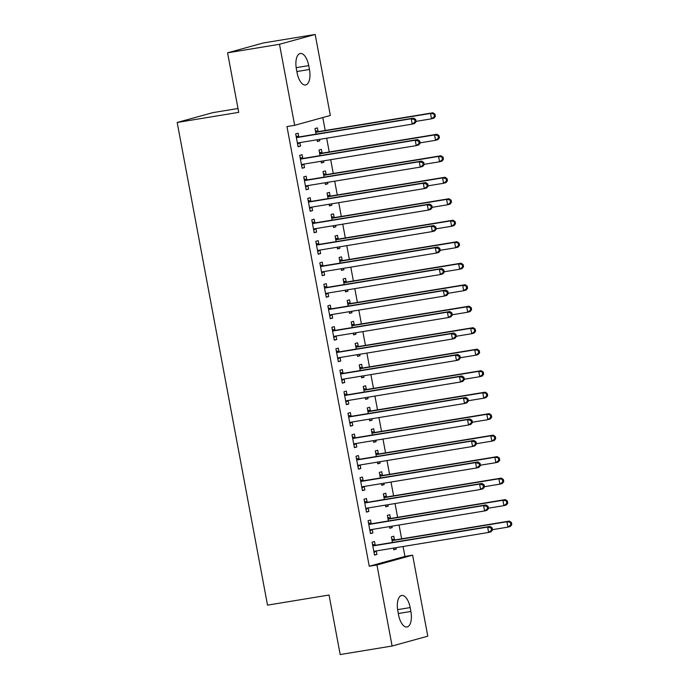 <?xml version="1.0" encoding="UTF-8"?>
<svg xmlns="http://www.w3.org/2000/svg" width="689" height="689" viewBox="0 0 689 689"><rect width="100%" height="100%" fill="white"/><g stroke="black" fill="none" stroke-linecap="round" stroke-linejoin="round"><path stroke-width="1.03" d="M404.934 556.428L412.625 555.162L427.783 636.18L392.101 646.015L340.185 654.55L329.049 595.02L267.521 605.14L177.185 122.47L238.721 112.35L227.577 52.82L263.258 42.985L315.174 34.45L330.341 115.468L294.659 125.303L286.968 126.569L369.252 566.255L404.934 556.428L403.074 546.515M401.635 538.807L399.052 525.027M397.613 517.318L395.03 503.538M393.591 495.822L391.016 482.042M389.569 474.333L386.994 460.553M385.547 452.845L382.972 439.065M381.525 431.357L378.95 417.577M377.503 409.86L374.928 396.08M373.481 388.372L370.906 374.592M369.459 366.884L366.884 353.104M365.437 345.396L362.862 331.616M361.415 323.899L358.84 310.119M357.393 302.411L354.818 288.631M353.371 280.923L350.796 267.143M349.349 259.434L346.774 245.654M345.327 237.938L342.752 224.158M341.305 216.449L338.73 202.669M337.283 194.961L334.708 181.181M333.261 173.473L330.686 159.693M329.239 151.976L326.664 138.196M325.217 130.488L322.796 117.543M237.998 108.5L212.867 112.634L177.185 122.47M390.43 518.206L389.776 514.726L387.364 515.389L388.407 520.97M391.92 526.198L392.187 527.619L389.776 528.282L389.466 526.603M371.138 523.519L370.493 520.04L368.081 520.703L370.493 533.605L372.904 532.933L372.249 529.453M382.386 475.229L381.732 471.75L379.32 472.413L380.362 477.994M383.876 483.222L384.143 484.643L381.732 485.306L381.422 483.626M363.094 480.543L362.448 477.064L360.037 477.727L362.448 490.62L364.86 489.957L364.205 486.477M374.342 432.244L373.688 428.765L371.276 429.428L372.318 435.009M375.832 440.237L376.099 441.658L373.688 442.321L373.378 440.641M355.05 437.558L354.404 434.079L351.993 434.742L354.404 447.643L356.816 446.972L356.161 443.492M366.298 389.268L365.644 385.788L363.232 386.451L364.274 392.032M367.788 397.26L368.055 398.681L365.644 399.344L365.334 397.665M347.006 394.582L346.36 391.102L343.949 391.765L346.36 404.658L348.772 403.995L348.117 400.516M358.254 346.283L357.6 342.803L355.188 343.466L356.239 349.047M359.744 354.275L360.011 355.696L357.6 356.359L357.29 354.68M338.962 351.597L338.316 348.117L335.905 348.78L338.316 361.682L340.728 361.01L340.073 357.531M350.21 303.306L349.556 299.827L347.144 300.49L348.195 306.071M351.709 311.299L351.967 312.72L349.564 313.383L349.245 311.704M330.918 308.62L330.272 305.141L327.861 305.804L330.272 318.697L332.684 318.034L332.029 314.554M342.166 260.321L341.511 256.842L339.1 257.505L340.151 263.086M343.665 268.314L343.932 269.735L341.52 270.398L341.201 268.719M322.874 265.635L322.228 262.156L319.817 262.819L322.228 275.712L324.64 275.049L323.985 271.569M334.122 217.345L333.467 213.866L331.056 214.529L332.107 220.11M335.621 225.337L335.887 226.759L333.476 227.422L333.157 225.742M314.839 222.659L314.184 219.18L311.772 219.843L314.184 232.736L316.596 232.072L315.95 228.593M326.078 174.36L325.423 170.881L323.012 171.544L324.063 177.125M327.576 182.352L327.843 183.774L325.432 184.437L325.113 182.757M306.794 179.674L306.14 176.195L303.728 176.858L306.14 189.751L308.551 189.087L307.905 185.608M318.034 131.384L317.379 127.904L314.976 128.567L316.018 134.148M319.532 139.376L319.799 140.797L317.388 141.46L317.069 139.781M298.75 136.698L298.096 133.218L295.684 133.881L298.096 146.774L300.507 146.111L299.861 142.632M302.772 158.186L302.118 154.706L299.706 155.369L302.118 168.262L304.529 167.599L303.883 164.12M322.056 152.872L321.401 149.392L318.998 150.056L320.041 155.636M323.554 160.864L323.821 162.285L321.41 162.948L321.091 161.269M310.817 201.162L310.162 197.683L307.75 198.354L310.162 211.247L312.573 210.584L311.928 207.105M330.1 195.848L329.445 192.369L327.034 193.041L328.085 198.613M331.598 203.841L331.865 205.27L329.454 205.933L329.135 204.245M318.852 244.147L318.206 240.668L315.795 241.331L318.206 254.224L320.618 253.561L319.972 250.081M338.144 238.833L337.489 235.354L335.078 236.017L336.129 241.598M339.643 246.826L339.91 248.247L337.498 248.91L337.179 247.23M326.896 287.124L326.25 283.644L323.839 284.316L326.25 297.209L328.662 296.546L328.007 293.066M346.188 281.81L345.533 278.33L343.122 279.002L344.173 284.574M347.687 289.802L347.945 291.232L345.542 291.895L345.223 290.207M334.94 330.109L334.294 326.629L331.883 327.292L334.294 340.185L336.706 339.522L336.051 336.043M354.232 324.795L353.578 321.315L351.166 321.978L352.217 327.559M355.731 332.787L355.989 334.208L353.578 334.871L353.268 333.192M342.984 373.085L342.338 369.605L339.927 370.277L342.338 383.17L344.75 382.507L344.095 379.028M362.276 367.771L361.622 364.292L359.21 364.963L360.261 370.536M363.766 375.763L364.033 377.193L361.622 377.856L361.312 376.168M351.028 416.07L350.382 412.59L347.971 413.254L350.382 426.147L352.794 425.483L352.139 422.004M370.32 410.756L369.666 407.277L367.254 407.94L368.296 413.521M371.81 418.748L372.077 420.169L369.666 420.833L369.356 419.153M359.072 459.046L358.426 455.567L356.015 456.239L358.426 469.131L360.838 468.468L360.183 464.989M378.364 453.732L377.71 450.253L375.298 450.925L376.34 456.497M379.854 461.725L380.121 463.154L377.71 463.818L377.4 462.13M367.116 502.031L366.47 498.552L364.059 499.215L366.47 512.108L368.882 511.445L368.227 507.965M386.408 496.717L385.754 493.238L383.342 493.901L384.384 499.482M387.898 504.71L388.165 506.131L385.754 506.794L385.444 505.115M375.161 545.008L374.515 541.528L372.103 542.2L374.515 555.093L376.926 554.43L376.272 550.95M394.452 539.694L393.798 536.214L391.386 536.886L392.429 542.458M395.942 547.686L396.209 549.116L393.798 549.779L393.488 548.091M410.885 611.462A14.004 6.373 -99.3 0 1 406.992 626.981A14.004 6.373 -99.3 0 1 398.543 614.855L397.82 610.988A14.004 6.373 -99.3 0 1 401.721 595.468A14.004 6.373 -99.3 0 1 410.162 607.586L410.885 611.462L398.294 613.529M392.101 646.015L376.943 564.997L412.625 555.162M227.577 52.82L279.493 44.285L315.174 34.45M369.252 566.255L376.943 564.997M294.659 125.303L279.493 44.285M296.391 69.003A14.004 6.373 -99.3 0 1 300.292 53.484A14.004 6.373 -99.3 0 1 308.732 65.601L309.456 69.468A14.004 6.373 -99.3 0 1 305.563 84.988A14.004 6.373 -99.3 0 1 297.114 72.87L296.391 69.003M298.053 146.516L300.507 146.111M317.336 141.202L319.799 140.797M302.075 168.004L304.529 167.599M321.358 162.69L323.821 162.285M306.097 189.492L308.551 189.087M325.38 184.178L327.843 183.774M310.119 210.989L312.573 210.584M329.402 205.667L331.865 205.27M314.141 232.477L316.596 232.072M333.424 227.163L335.887 226.759M318.163 253.965L320.618 253.561M337.446 248.651L339.91 248.247M322.176 275.454L324.64 275.049M341.468 270.14L343.932 269.735M326.198 296.95L328.662 296.546M345.49 291.628L347.945 291.232M330.22 318.439L332.684 318.034M349.512 313.125L351.967 312.72M334.243 339.927L336.706 339.522M353.535 334.613L355.989 334.208M338.265 361.415L340.728 361.01M357.557 356.101L360.011 355.696M342.287 382.912L344.75 382.507M361.579 377.589L364.033 377.193M346.309 404.4L348.772 403.995M365.601 399.086L368.055 398.681M350.331 425.888L352.794 425.483M369.623 420.574L372.077 420.169M354.353 447.376L356.816 446.972M373.645 442.062L376.099 441.658M358.375 468.873L360.838 468.468M377.667 463.559L380.121 463.154M362.397 490.361L364.86 489.957M381.689 485.047L384.143 484.643M366.419 511.849L368.882 511.445M385.711 506.536L388.165 506.131M370.441 533.338L372.904 532.933M389.733 528.024L392.187 527.619M374.463 554.834L376.926 554.43M393.755 549.521L396.209 549.116M416.113 121.643L415.708 119.49L414.744 119.757L415.148 121.91L416.113 121.643L414.64 123.46L412.229 124.132L298.397 142.847A2.188 1.946 -105.4 0 0 297.708 143.123L297.45 143.295M415.148 121.91L412.229 124.132L411.221 118.758L413.633 118.095L299.801 136.81A2.188 1.946 -105.4 0 1 299.052 136.775L296.081 135.991M296.339 137.361L296.64 137.438A2.188 1.946 -105.4 0 0 297.39 137.473L411.221 118.758L414.744 119.757M299.904 142.597L297.605 144.139M415.708 119.49L413.633 118.095M416.061 121.359L431.512 118.818L430.504 113.444L432.916 112.781L319.085 131.496A2.188 1.946 74.6 0 1 318.344 131.461L315.364 130.677M434.036 114.443L434.432 116.587L435.396 116.329L435 114.176L430.504 113.444L316.673 132.159A2.188 1.946 74.6 0 1 315.932 132.124L315.622 132.047M435.396 116.329L433.924 118.146L431.512 118.818L434.432 116.587M432.916 112.781L435 114.176M420.135 143.131L419.73 140.978L418.766 141.245L419.17 143.398L420.135 143.131L418.662 144.957L416.251 145.62L302.419 164.335A2.188 1.946 -105.4 0 0 301.73 164.611L301.472 164.783M419.17 143.398L416.251 145.62L415.243 140.246L417.655 139.583L303.823 158.306A2.188 1.946 -105.4 0 1 303.074 158.263L300.103 157.48M300.361 158.849L300.662 158.926A2.188 1.946 -105.4 0 0 301.412 158.97L415.243 140.246L418.766 141.245M303.927 164.094L301.627 165.636M419.73 140.978L417.655 139.583M424.157 164.619L423.752 162.475L422.788 162.742L423.192 164.886L424.157 164.619L422.676 166.445L420.273 167.108L306.441 185.832A2.188 1.946 -105.4 0 0 305.752 186.099L305.494 186.28M423.192 164.886L420.273 167.108L419.265 161.734L421.677 161.071L307.845 179.795A2.188 1.946 -105.4 0 1 307.096 179.751L304.125 178.976M304.383 180.337L304.684 180.423A2.188 1.946 -105.4 0 0 305.434 180.458L419.265 161.734L422.788 162.742M307.949 185.582L305.649 187.124M423.752 162.475L421.677 161.071M420.083 142.847L435.534 140.306L434.526 134.932L436.938 134.269L323.107 152.984A2.188 1.946 74.6 0 1 322.366 152.949L319.386 152.166M438.058 135.931L438.454 138.084L439.418 137.817L439.014 135.664L434.526 134.932L320.695 153.656A2.188 1.946 74.6 0 1 319.954 153.613L319.644 153.535M439.418 137.817L437.946 139.643L435.534 140.306L438.454 138.084M436.938 134.269L439.014 135.664M424.105 164.335L439.556 161.794L438.548 156.42L440.96 155.757L327.129 174.481A2.188 1.946 74.6 0 1 326.388 174.438L323.408 173.662M442.071 157.419L442.476 159.572L443.44 159.305L443.036 157.161L438.548 156.42L324.717 175.144A2.188 1.946 74.6 0 1 323.976 175.101L323.666 175.023M443.44 159.305L441.968 161.131L439.556 161.794L442.476 159.572M440.96 155.757L443.036 157.161M428.179 186.108L427.774 183.963L426.81 184.23L427.214 186.374L428.179 186.108L426.698 187.933L424.295 188.597L310.463 207.32A2.188 1.946 -105.4 0 0 309.774 207.596L309.516 207.768M427.214 186.374L424.295 188.597L423.287 183.231L425.699 182.559L311.867 201.283A2.188 1.946 -105.4 0 1 311.118 201.248L308.147 200.465M308.405 201.825L308.706 201.911A2.188 1.946 -105.4 0 0 309.456 201.946L423.287 183.231L426.81 184.23M311.971 207.07L309.671 208.612M427.774 183.963L425.699 182.559M432.201 207.604L431.796 205.451L430.832 205.718L431.236 207.871L432.201 207.604L430.72 209.422L428.308 210.093L314.485 228.808A2.188 1.946 -105.4 0 0 313.796 229.084L313.538 229.256M431.236 207.871L428.308 210.093L427.309 204.719L429.721 204.056L315.889 222.771A2.188 1.946 -105.4 0 1 315.14 222.736L312.169 221.953M312.427 223.322L312.728 223.4A2.188 1.946 -105.4 0 0 313.478 223.434L427.309 204.719L430.832 205.718M315.993 228.559L313.693 230.1M431.796 205.451L429.721 204.056M428.119 185.823L443.578 183.283L442.571 177.908L444.982 177.245L331.151 195.969A2.188 1.946 74.6 0 1 330.401 195.934L327.43 195.151M446.093 178.916L446.498 181.061L447.462 180.794L447.058 178.649L442.571 177.908L328.739 196.632A2.188 1.946 74.6 0 1 327.998 196.598L327.688 196.511M447.462 180.794L445.99 182.619L443.578 183.283L446.498 181.061M444.982 177.245L447.058 178.649M432.141 207.32L447.6 204.779L446.593 199.405L449.004 198.742L335.173 217.457A2.188 1.946 74.6 0 1 334.423 217.423L331.452 216.639M450.115 200.404L450.52 202.549L451.484 202.29L451.08 200.137L446.593 199.405L332.761 218.12A2.188 1.946 74.6 0 1 332.02 218.086L331.71 218.008M451.484 202.29L450.012 204.108L447.6 204.779L450.52 202.549M449.004 198.742L451.08 200.137M436.223 229.093L435.818 226.939L434.854 227.206L435.259 229.359L436.223 229.093L434.742 230.918L432.33 231.582L318.507 250.296A2.188 1.946 -105.4 0 0 317.818 250.572L317.56 250.744M435.259 229.359L432.33 231.582L431.331 226.207L433.743 225.544L319.911 244.268A2.188 1.946 -105.4 0 1 319.162 244.225L316.191 243.441M316.449 244.81L316.751 244.888A2.188 1.946 -105.4 0 0 317.5 244.931L431.331 226.207L434.854 227.206M320.015 250.055L317.715 251.597M435.818 226.939L433.743 225.544M436.163 228.808L451.622 226.268L450.615 220.893L453.026 220.23L339.195 238.945A2.188 1.946 74.6 0 1 338.445 238.911L335.474 238.127M454.137 221.892L454.542 224.046L455.507 223.779L455.102 221.625L450.615 220.893L336.783 239.617A2.188 1.946 74.6 0 1 336.043 239.574L335.732 239.496M455.507 223.779L454.034 225.604L451.622 226.268L454.542 224.046M453.026 220.23L455.102 221.625M440.245 250.581L439.84 248.436L438.876 248.703L439.281 250.848L440.245 250.581L438.764 252.407L436.352 253.07L322.53 271.793A2.188 1.946 -105.4 0 0 321.841 272.06L321.582 272.241M439.281 250.848L436.352 253.07L435.353 247.696L437.765 247.032L323.933 265.756A2.188 1.946 -105.4 0 1 323.184 265.713L320.213 264.938M320.471 266.298L320.773 266.385A2.188 1.946 -105.4 0 0 321.522 266.419L435.353 247.696L438.876 248.703M324.037 271.544L321.737 273.085M439.84 248.436L437.765 247.032M440.185 250.296L455.644 247.756L454.637 242.382L457.048 241.718L343.217 260.442A2.188 1.946 74.6 0 1 342.467 260.399L339.496 259.624M458.159 243.381L458.564 245.534L459.529 245.267L459.124 243.122L454.637 242.382L340.805 261.105A2.188 1.946 74.6 0 1 340.056 261.071L339.755 260.985M459.529 245.267L458.056 247.093L455.644 247.756L458.564 245.534M457.048 241.718L459.124 243.122M444.267 272.069L443.862 269.924L442.898 270.191L443.303 272.336L444.267 272.069L442.786 273.895L440.374 274.558L326.543 293.281A2.188 1.946 -105.4 0 0 325.863 293.557L325.604 293.729M443.303 272.336L440.374 274.558L439.375 269.192L441.787 268.521L327.955 287.244A2.188 1.946 -105.4 0 1 327.206 287.21L324.235 286.426M324.493 287.795L324.795 287.873A2.188 1.946 -105.4 0 0 325.544 287.907L439.375 269.192L442.898 270.191M328.059 293.032L325.759 294.573M443.862 269.924L441.787 268.521M444.207 271.785L459.666 269.244L458.659 263.87L461.07 263.207L347.239 281.93A2.188 1.946 74.6 0 1 346.489 281.896L343.518 281.112M462.181 264.877L462.586 267.022L463.551 266.755L463.146 264.61L458.659 263.87L344.827 282.593A2.188 1.946 74.6 0 1 344.078 282.559L343.777 282.473M463.551 266.755L462.078 268.581L459.666 269.244L462.586 267.022M461.07 263.207L463.146 264.61M448.289 293.566L447.884 291.413L446.92 291.68L447.325 293.833L448.289 293.566L446.808 295.383L444.396 296.055L330.565 314.77A2.188 1.946 -105.4 0 0 329.876 315.045L329.618 315.217M447.325 293.833L444.396 296.055L443.397 290.68L445.809 290.017L331.977 308.732A2.188 1.946 -105.4 0 1 331.228 308.698L328.257 307.914M328.507 309.283L328.817 309.361A2.188 1.946 -105.4 0 0 329.566 309.395L443.397 290.68L446.92 291.68M332.081 314.52L329.781 316.062M447.884 291.413L445.809 290.017M448.229 293.281L463.688 290.741L462.681 285.367L465.092 284.703L351.261 303.418A2.188 1.946 74.6 0 1 350.512 303.384L347.54 302.6M466.203 286.366L466.608 288.519L467.573 288.252L467.168 286.099L462.681 285.367L348.849 304.082A2.188 1.946 74.6 0 1 348.1 304.047L347.799 303.97M467.573 288.252L466.1 290.069L463.688 290.741L466.608 288.519M465.092 284.703L467.168 286.099M452.311 315.054L451.906 312.901L450.942 313.168L451.347 315.321L452.311 315.054L450.83 316.88L448.418 317.543L334.587 336.258A2.188 1.946 -105.4 0 0 333.898 336.533L333.64 336.706M451.347 315.321L448.418 317.543L447.419 312.169L449.831 311.506L335.999 330.229A2.188 1.946 -105.4 0 1 335.25 330.186L332.279 329.402M332.529 330.772L332.839 330.849A2.188 1.946 -105.4 0 0 333.588 330.892L447.419 312.169L450.942 313.168M336.103 336.017L333.803 337.558M451.906 312.901L449.831 311.506M452.251 314.77L467.71 312.229L466.703 306.855L469.114 306.192L355.283 324.907A2.188 1.946 74.6 0 1 354.534 324.872L351.562 324.088M470.225 307.854L470.63 310.007L471.595 309.74L471.19 307.587L466.703 306.855L352.871 325.578A2.188 1.946 74.6 0 1 352.122 325.535L351.821 325.458M471.595 309.74L470.122 311.566L467.71 312.229L470.63 310.007M469.114 306.192L471.19 307.587M456.333 336.542L455.929 334.398L454.964 334.665L455.369 336.809L456.333 336.542L454.852 338.368L452.44 339.031L338.609 357.755A2.188 1.946 -105.4 0 0 337.92 358.022L337.662 358.202M455.369 336.809L452.44 339.031L451.441 333.657L453.853 332.994L340.022 351.717A2.188 1.946 -105.4 0 1 339.272 351.674L336.301 350.899M336.551 352.26L336.861 352.346A2.188 1.946 -105.4 0 0 337.61 352.38L451.441 333.657L454.964 334.665M340.125 357.505L337.825 359.047M455.929 334.398L453.853 332.994M456.273 336.258L471.732 333.717L470.725 328.343L473.136 327.68L359.305 346.403A2.188 1.946 74.6 0 1 358.556 346.36L355.584 345.585M474.247 329.342L474.652 331.495L475.617 331.228L475.212 329.084L470.725 328.343L356.893 347.067A2.188 1.946 74.6 0 1 356.144 347.032L355.843 346.946M475.617 331.228L474.144 333.054L471.732 333.717L474.652 331.495M473.136 327.68L475.212 329.084M460.347 358.03L459.951 355.886L458.986 356.153L459.391 358.297L460.347 358.03L458.874 359.856L456.462 360.519L342.631 379.243A2.188 1.946 -105.4 0 0 341.942 379.518L341.684 379.691M459.391 358.297L456.462 360.519L455.463 355.154L457.866 354.482L344.044 373.205A2.188 1.946 -105.4 0 1 343.294 373.171L340.323 372.387M340.573 373.757L340.883 373.834A2.188 1.946 -105.4 0 0 341.632 373.869L455.463 355.154L458.986 356.153M344.147 378.993L341.847 380.535M459.951 355.886L457.866 354.482M460.295 357.746L475.754 355.205L474.747 349.831L477.158 349.168L363.327 367.892A2.188 1.946 74.6 0 1 362.578 367.857L359.606 367.073M478.269 350.839L478.674 352.983L479.639 352.716L479.234 350.572L474.747 349.831L360.915 368.555A2.188 1.946 74.6 0 1 360.166 368.52L359.865 368.434M479.639 352.716L478.166 354.542L475.754 355.205L478.674 352.983M477.158 349.168L479.234 350.572M464.369 379.527L463.973 377.374L463.008 377.641L463.404 379.794L464.369 379.527L462.896 381.344L460.485 382.016L346.653 400.731A2.188 1.946 -105.4 0 0 345.964 401.007L345.706 401.179M463.404 379.794L460.485 382.016L459.485 376.642L461.888 375.979L348.066 394.694A2.188 1.946 -105.4 0 1 347.316 394.659L344.345 393.875M344.595 395.245L344.905 395.322A2.188 1.946 -105.4 0 0 345.654 395.357L459.485 376.642L463.008 377.641M348.169 400.481L345.869 402.023M463.973 377.374L461.888 375.979M464.317 379.243L479.777 376.702L478.769 371.328L481.18 370.665L367.349 389.38A2.188 1.946 74.6 0 1 366.6 389.345L363.628 388.562M482.291 372.327L482.696 374.48L483.661 374.213L483.256 372.06L478.769 371.328L364.937 390.043A2.188 1.946 74.6 0 1 364.188 390.008L363.887 389.931M483.661 374.213L482.188 376.03L479.777 376.702L482.696 374.48M481.18 370.665L483.256 372.06M468.391 401.015L467.995 398.862L467.03 399.129L467.426 401.282L468.391 401.015L466.918 402.841L464.507 403.504L350.675 422.219A2.188 1.946 -105.4 0 0 349.986 422.495L349.728 422.667M467.426 401.282L464.507 403.504L463.508 398.13L465.91 397.467L352.088 416.19A2.188 1.946 -105.4 0 1 351.338 416.147L348.367 415.364M348.617 416.733L348.927 416.811A2.188 1.946 -105.4 0 0 349.676 416.854L463.508 398.13L467.03 399.129M352.191 421.978L349.891 423.52M467.995 398.862L465.91 397.467M468.339 400.731L483.799 398.19L482.791 392.816L485.202 392.153L371.371 410.868A2.188 1.946 74.6 0 1 370.622 410.833L367.65 410.05M486.313 393.815L486.718 395.968L487.683 395.701L487.278 393.548L482.791 392.816L368.959 411.54A2.188 1.946 74.6 0 1 368.21 411.497L367.909 411.419M487.683 395.701L486.21 397.527L483.799 398.19L486.718 395.968M485.202 392.153L487.278 393.548M472.413 422.503L472.017 420.359L471.052 420.626L471.448 422.77L472.413 422.503L470.94 424.329L468.529 424.992L354.697 443.716A2.188 1.946 -105.4 0 0 354.008 443.983L353.75 444.164M471.448 422.77L468.529 424.992L467.521 419.618L469.932 418.955L356.101 437.679A2.188 1.946 -105.4 0 1 355.36 437.636L352.389 436.86M352.639 438.221L352.949 438.307A2.188 1.946 -105.4 0 0 353.698 438.342L467.521 419.618L471.052 420.626M356.213 443.466L353.913 445.008M472.017 420.359L469.932 418.955M472.361 422.219L487.821 419.679L486.813 414.304L489.224 413.641L375.393 432.365A2.188 1.946 74.6 0 1 374.644 432.322L371.672 431.547M490.335 415.303L490.74 417.456L491.705 417.189L491.3 415.045L486.813 414.304L372.982 433.028A2.188 1.946 74.6 0 1 372.232 432.993L371.931 432.907M491.705 417.189L490.232 419.015L487.821 419.679L490.74 417.456M489.224 413.641L491.3 415.045M476.435 443.992L476.039 441.847L475.074 442.114L475.47 444.259L476.435 443.992L474.962 445.817L472.551 446.481L358.719 465.204A2.188 1.946 -105.4 0 0 358.03 465.48L357.772 465.652M475.47 444.259L472.551 446.481L471.543 441.115L473.954 440.443L360.123 459.167A2.188 1.946 -105.4 0 1 359.382 459.132L356.411 458.349M356.661 459.718L356.971 459.796A2.188 1.946 -105.4 0 0 357.72 459.83L471.543 441.115L475.074 442.114M360.235 464.954L357.935 466.496M476.039 441.847L473.954 440.443M476.383 443.707L491.843 441.167L490.835 435.792L493.246 435.129L379.415 453.853A2.188 1.946 74.6 0 1 378.666 453.818L375.694 453.035M494.357 436.8L494.762 438.945L495.727 438.678L495.322 436.533L490.835 435.792L377.004 454.516A2.188 1.946 74.6 0 1 376.254 454.482L375.953 454.396M495.727 438.678L494.254 440.504L491.843 441.167L494.762 438.945M493.246 435.129L495.322 436.533M480.457 465.488L480.061 463.335L479.096 463.602L479.492 465.755L480.457 465.488L478.984 467.306L476.573 467.977L362.741 486.692A2.188 1.946 -105.4 0 0 362.052 486.968L361.794 487.14M479.492 465.755L476.573 467.977L475.565 462.603L477.977 461.94L364.145 480.655A2.188 1.946 -105.4 0 1 363.404 480.621L360.433 479.837M360.683 481.206L360.993 481.284A2.188 1.946 -105.4 0 0 361.742 481.318L475.565 462.603L479.096 463.602M364.257 486.443L361.958 487.984M480.061 463.335L477.977 461.94M480.405 465.204L495.865 462.663L494.857 457.289L497.269 456.626L383.437 475.341A2.188 1.946 74.6 0 1 382.688 475.307L379.717 474.523M498.38 458.288L498.784 460.441L499.749 460.174L499.344 458.021L494.857 457.289L381.026 476.004A2.188 1.946 74.6 0 1 380.276 475.97L379.975 475.892M499.749 460.174L498.276 461.992L495.865 462.663L498.784 460.441M497.269 456.626L499.344 458.021M484.479 486.977L484.083 484.823L483.118 485.09L483.514 487.244L484.479 486.977L483.006 488.802L480.595 489.466L366.763 508.189A2.188 1.946 -105.4 0 0 366.074 508.456L365.816 508.628M483.514 487.244L480.595 489.466L479.587 484.091L481.999 483.428L368.167 502.152A2.188 1.946 -105.4 0 1 367.426 502.109L364.455 501.325M364.705 502.694L365.015 502.772A2.188 1.946 -105.4 0 0 365.756 502.815L479.587 484.091L483.118 485.09M368.271 507.939L365.98 509.481M484.083 484.823L481.999 483.428M484.427 486.692L499.887 484.152L498.879 478.777L501.291 478.114L387.459 496.829A2.188 1.946 74.6 0 1 386.71 496.795L383.739 496.011M502.402 479.777L502.806 481.93L503.771 481.663L503.366 479.51L498.879 478.777L385.048 497.501A2.188 1.946 74.6 0 1 384.298 497.458L383.997 497.38M503.771 481.663L502.298 483.489L499.887 484.152L502.806 481.93M501.291 478.114L503.366 479.51M488.501 508.465L488.105 506.32L487.14 506.587L487.536 508.732L488.501 508.465L487.028 510.291L484.617 510.954L370.785 529.677A2.188 1.946 -105.4 0 0 370.096 529.944L369.838 530.125M487.536 508.732L484.617 510.954L483.609 505.58L486.021 504.916L372.189 523.64A2.188 1.946 -105.4 0 1 371.449 523.597L368.477 522.822M368.727 524.183L369.037 524.269A2.188 1.946 -105.4 0 0 369.778 524.303L483.609 505.58L487.14 506.587M372.293 529.428L370.002 530.969M488.105 506.32L486.021 504.916M488.449 508.181L503.909 505.64L502.901 500.266L505.313 499.603L391.481 518.326A2.188 1.946 74.6 0 1 390.732 518.283L387.761 517.508M506.424 501.265L506.828 503.418L507.793 503.151L507.388 501.006L502.901 500.266L389.07 518.989A2.188 1.946 74.6 0 1 388.32 518.955L388.019 518.869M507.793 503.151L506.312 504.977L503.909 505.64L506.828 503.418M505.313 499.603L507.388 501.006M492.523 529.962L492.127 527.808L491.162 528.075L491.558 530.22L492.523 529.962L491.05 531.779L488.639 532.442L374.807 551.166A2.188 1.946 -105.4 0 0 374.118 551.441L373.86 551.613M491.558 530.22L488.639 532.442L487.631 527.076L490.043 526.405L376.211 545.128A2.188 1.946 -105.4 0 1 375.471 545.094L372.499 544.31M372.749 545.679L373.059 545.757A2.188 1.946 -105.4 0 0 373.8 545.791L487.631 527.076L491.162 528.075M376.315 550.916L374.024 552.457M492.127 527.808L490.043 526.405M492.471 529.669L507.931 527.128L506.923 521.754L509.335 521.091L395.503 539.814A2.188 1.946 74.6 0 1 394.754 539.78L391.783 538.996M510.446 522.762L510.85 524.906L511.815 524.639L511.41 522.495L506.923 521.754L393.092 540.477A2.188 1.946 74.6 0 1 392.342 540.443L392.041 540.357M511.815 524.639L510.334 526.465L507.931 527.128L510.85 524.906M509.335 521.091L511.41 522.495M308.732 65.601L296.167 67.668M309.456 69.468L296.864 71.544M410.162 607.586L397.605 609.653M296.64 137.438L299.052 136.775M297.39 137.473L299.801 136.81M297.708 143.123L299.147 142.726M319.085 131.496L316.673 132.159M318.344 131.461L315.932 132.124M300.662 158.926L303.074 158.263M301.412 158.97L303.823 158.306M301.73 164.611L303.169 164.215M304.684 180.423L307.096 179.751M305.434 180.458L307.845 179.795M305.752 186.099L307.191 185.703M323.107 152.984L320.695 153.656M322.366 152.949L319.954 153.613M327.129 174.481L324.717 175.144M326.388 174.438L323.976 175.101M308.706 201.911L311.118 201.248M309.456 201.946L311.867 201.283M309.774 207.596L311.213 207.2M312.728 223.4L315.14 222.736M313.478 223.434L315.889 222.771M313.796 229.084L315.235 228.688M331.151 195.969L328.739 196.632M330.401 195.934L327.998 196.598M335.173 217.457L332.761 218.12M334.423 217.423L332.02 218.086M316.751 244.888L319.162 244.225M317.5 244.931L319.911 244.268M317.818 250.572L319.257 250.176M339.195 238.945L336.783 239.617M338.445 238.911L336.043 239.574M320.773 266.385L323.184 265.713M321.522 266.419L323.933 265.756M321.841 272.06L323.279 271.664M343.217 260.442L340.805 261.105M342.467 260.399L340.056 261.071M324.795 287.873L327.206 287.21M325.544 287.907L327.955 287.244M325.863 293.557L327.301 293.161M347.239 281.93L344.827 282.593M346.489 281.896L344.078 282.559M328.817 309.361L331.228 308.698M329.566 309.395L331.977 308.732M329.876 315.045L331.323 314.649M351.261 303.418L348.849 304.082M350.512 303.384L348.1 304.047M332.839 330.849L335.25 330.186M333.588 330.892L335.999 330.229M333.898 336.533L335.345 336.137M355.283 324.907L352.871 325.578M354.534 324.872L352.122 325.535M336.861 352.346L339.272 351.674M337.61 352.38L340.022 351.717M337.92 358.022L339.367 357.625M359.305 346.403L356.893 347.067M358.556 346.36L356.144 347.032M340.883 373.834L343.294 373.171M341.632 373.869L344.044 373.205M341.942 379.518L343.389 379.122M363.327 367.892L360.915 368.555M362.578 367.857L360.166 368.52M344.905 395.322L347.316 394.659M345.654 395.357L348.066 394.694M345.964 401.007L347.411 400.61M367.349 389.38L364.937 390.043M366.6 389.345L364.188 390.008M348.927 416.811L351.338 416.147M349.676 416.854L352.088 416.19M349.986 422.495L351.433 422.099M371.371 410.868L368.959 411.54M370.622 410.833L368.21 411.497M352.949 438.307L355.36 437.636M353.698 438.342L356.101 437.679M354.008 443.983L355.455 443.587M375.393 432.365L372.982 433.028M374.644 432.322L372.232 432.993M356.971 459.796L359.382 459.132M357.72 459.83L360.123 459.167M358.03 465.48L359.477 465.084M379.415 453.853L377.004 454.516M378.666 453.818L376.254 454.482M360.993 481.284L363.404 480.621M361.742 481.318L364.145 480.655M362.052 486.968L363.499 486.572M383.437 475.341L381.026 476.004M382.688 475.307L380.276 475.97M365.015 502.772L367.426 502.109M365.756 502.815L368.167 502.152M366.074 508.456L367.521 508.06M387.459 496.829L385.048 497.501M386.71 496.795L384.298 497.458M369.037 524.269L371.449 523.597M369.778 524.303L372.189 523.64M370.096 529.944L371.543 529.548M391.481 518.326L389.07 518.989M390.732 518.283L388.32 518.955M373.059 545.757L375.471 545.094M373.8 545.791L376.211 545.128M374.118 551.441L375.565 551.045M395.503 539.814L393.092 540.477M394.754 539.78L392.342 540.443"/></g></svg>

